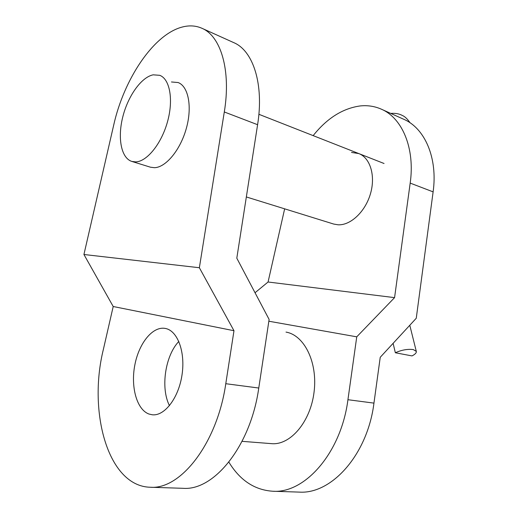 <?xml version="1.0" encoding="UTF-8"?>
<svg xmlns="http://www.w3.org/2000/svg" width="518" height="518" viewBox="0 0 518 518"><rect width="100%" height="100%" fill="white"/><g stroke="black" fill="none" stroke-linecap="round" stroke-linejoin="round"><path stroke-width="0.78" d="M286.014 332.096C304.247 335.14 317.871 362.296 314.063 392.094C310.483 421.924 290.268 445.48 271.523 443.648L242.081 441.336M171.458 81.973L178.127 82.543C188.435 86.325 192.405 106.883 186.312 128.47C180.329 150.078 165.818 167.444 154.455 167.702L150.44 167.197L131.85 161.435C121.251 158.171 117.456 138.312 122.675 117.333C127.784 96.348 141.2 77.163 153.192 74.825L159.758 75.324C169.891 79.027 173.659 99.832 167.489 121.795C161.428 143.771 146.989 161.532 135.8 161.901L131.85 161.435M169.483 405.665C160.366 388.073 165.21 355.594 178.839 341.433M165.631 328.503L165.009 328.38C152.48 326.243 138.856 343.395 134.803 365.151C130.594 386.862 136.726 409.563 148.919 414.024L152.311 414.788C164.607 416.213 178.619 397.973 182.006 374.98C185.548 352.013 177.616 330.853 165.631 328.503M150.188 487.244C107.841 486.208 87.853 411.765 103.386 349.339L113.209 306.514L83.929 254.5L113.688 125.142C123.86 79.306 153.496 34.311 182.355 27.014C189.29 25.201 195.778 25.609 201.819 28.231C220.81 35.995 231.216 70.28 224.3 111.966L199.365 267.735L233.981 330.724L225.783 383.709L258.767 388.027C250.725 445.797 214.161 490.915 183.087 488.312L150.188 487.244C180.653 489.899 217.223 443.298 225.783 383.709M201.819 28.231L233.676 42.599C253.166 50.615 264.141 84.259 257.595 124.708L236.804 258.184L269.114 319.431L258.767 388.027M83.929 254.5L199.365 267.735M113.209 306.514L233.981 330.724M351.508 152.428L358.825 153.581C370.279 157.873 375.751 175.887 370.448 193.816C365.261 211.778 350.576 225.466 338.131 224.806L333.696 224.054L246.341 196.95M313.157 135.632C326.975 118.311 342.618 108.417 360.101 105.95C367.566 105.154 374.637 106.229 381.313 109.162L403.742 119.276C424.831 128.179 437.898 158.009 433.119 191.874L416.258 318.253L380.238 357.278L373.951 403.121L347.934 399.708C341.207 452.557 305.037 493.686 272.74 491.239C254.552 489.989 239.931 480.29 228.872 462.14M381.313 109.162C402.292 118 415.177 148.368 410.185 183.1L394.574 297.63L356.747 336.836L347.934 399.708M272.74 491.239L299.1 492.1C331.63 494.496 367.586 454.532 373.951 403.121M255.031 292.741L268.071 282.006L284.654 208.838M268.842 321.225L356.747 336.836M268.071 282.006L394.574 297.63M395.351 352.758L412.004 355.911C415.145 354.312 416.576 352.81 416.304 351.398L413.286 349.579C407.621 348.879 401.644 349.941 395.351 352.758L393.11 343.33M224.3 111.966L257.595 124.708M433.119 191.874L410.185 183.1M384.058 163.5L258.883 114.29M416.304 351.398L409.79 325.259M410.088 122.824C407.394 118.92 404.83 116.485 402.408 115.514C399.274 113.759 395.376 113.053 390.721 113.403"/></g></svg>
